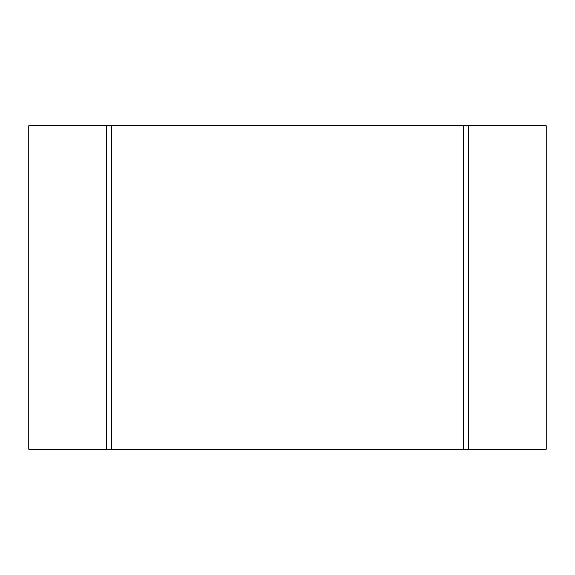 <?xml version="1.0" encoding="UTF-8"?>
<svg xmlns="http://www.w3.org/2000/svg" width="575" height="575" viewBox="0 0 575 575"><rect width="100%" height="100%" fill="white"/><g stroke="black" fill="none" stroke-linecap="round" stroke-linejoin="round"><path stroke-width="0.86" d="M468.625 449.219L546.25 449.219L546.25 125.781L28.75 125.781L28.75 449.219L468.625 449.219L468.625 125.781M106.375 449.219L106.375 125.781M111.449 449.219L111.449 125.781M463.551 449.219L463.551 125.781"/></g></svg>
